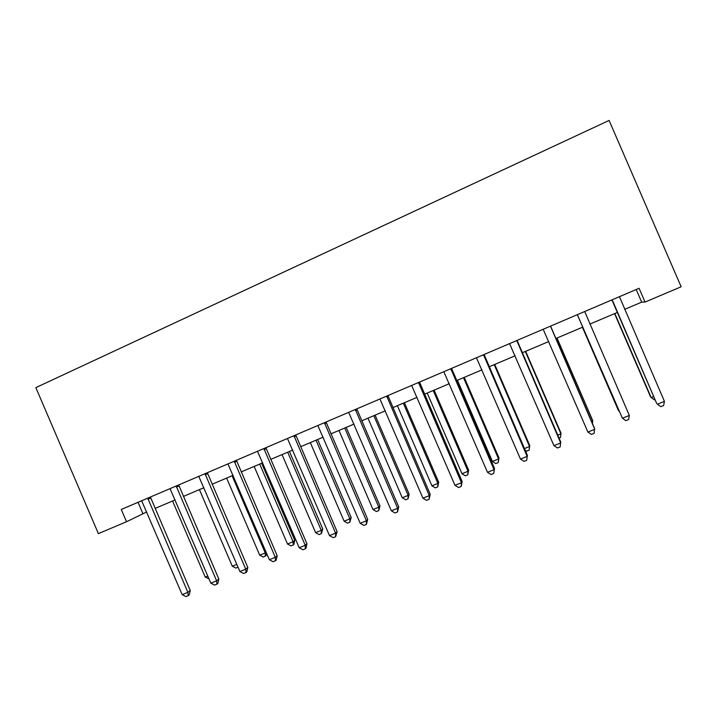 <?xml version="1.0" encoding="UTF-8"?>
<svg xmlns="http://www.w3.org/2000/svg" width="717" height="717" viewBox="0 0 717 717"><rect width="100%" height="100%" fill="white"/><g stroke="black" fill="none" stroke-linecap="round" stroke-linejoin="round"><path stroke-width="1.08" d="M624.615 309.377L641.67 302.144L645.049 302.063L639.089 288.297L121.272 509.464L126.524 521.725L146.725 511.965M126.524 521.725L98.399 533.645L35.85 387.619L609.1 120.438L681.15 286.773L645.049 302.063M155.078 508.425L175.127 499.919M183.391 496.415L203.924 487.712M212.098 484.253L233.115 475.344M241.19 471.911L262.709 462.797M270.685 459.409L292.715 450.07M300.593 446.736L323.143 437.173M330.922 433.875L354.01 424.088M361.682 420.834L385.316 410.814M392.871 407.615L417.07 397.352M424.509 394.207L449.281 383.703M456.604 380.602L481.967 369.847M489.164 366.79L515.129 355.784M522.2 352.791L548.792 341.516M555.72 338.576L582.894 327.06M589.84 324.111L617.319 312.469M636.212 289.525L641.67 302.144M138.049 502.303L142.88 513.587M612.694 300.952L656.709 403.51L611.924 299.894M664.435 401.386L663.619 405.544L660.805 406.664L657.372 404.218L664.435 401.386L619.443 296.686M612.345 300.97L611.664 300.002M614.568 313.634L650.597 396.913L651.17 397.532L653.689 396.519M614.827 313.526L651.17 397.532L654.379 399.826L655.006 399.575M577.427 314.817L622.383 418.244L577.337 314.736M629.338 415.457L628.621 419.535L625.842 420.646L622.383 418.244L629.338 415.457L584.705 311.519M550.486 326.136L594.76 429.304L587.904 432.055L543.181 329.255M550.584 326.092L594.545 428.434L594.142 433.328L591.4 434.421L587.904 432.055M516.769 340.539L560.694 442.963L553.945 445.66L509.572 343.613M517.1 340.396L560.721 441.995L560.165 446.915L557.467 447.991L553.945 445.66M582.419 327.257L618.179 409.972L618.968 410.5M582.464 327.239L618.538 410.671L619.264 411.182M591.57 421.533L592.762 421.049L592.574 420.287L557.028 338.03M592.394 423.442L592.762 421.049L556.903 338.074M557.763 435.147L560.936 433.866L560.954 433.023L525.669 351.321M559.054 438.141L560.434 437.585L560.936 433.866L525.346 351.455M483.545 354.727L527.129 456.406L520.47 459.077L476.455 357.756M484.1 354.494L527.38 455.358L526.681 460.305L524.028 461.363L520.47 459.077M527.38 455.358L526.681 460.305M524.45 448.564L529.54 446.512L529.764 445.589L494.739 364.433M529.764 445.589L529.119 450.177L529.54 446.512L494.21 364.657M529.119 450.177L526.637 451.172L525.167 450.213M450.805 368.717L494.049 469.662L487.488 472.297L443.814 371.702M451.585 368.386L494.524 468.533L493.69 473.498L491.064 474.546L487.488 472.297M494.524 468.533L493.69 473.498M418.531 382.502L461.443 482.729L454.981 485.319L411.648 385.441M419.526 382.071L462.142 481.519L461.443 482.729L461.165 486.502L458.584 487.533L454.981 485.319M462.142 481.519L461.165 486.502M386.723 396.089L429.304 495.608L422.931 498.163L379.929 398.984M387.924 395.569L430.218 494.318L429.304 495.608L429.107 499.328L426.561 500.341L422.931 498.163M430.218 494.318L429.107 499.328M355.363 409.479L397.63 508.299L391.348 510.818L348.668 412.338M356.77 408.878L398.742 506.937L397.63 508.299L397.505 511.965L394.995 512.969L391.348 510.818M398.742 506.937L397.505 511.965M324.451 422.68L366.396 520.82L360.203 523.302L317.846 425.504M326.047 421.999L367.713 519.377L366.396 520.82L366.351 524.423L363.877 525.409L360.203 523.302M367.713 519.377L366.351 524.423M457.419 380.252L492.436 461.452L498.584 458.979L499.005 457.984L464.231 377.366M499.005 457.984L498.234 462.59L498.584 458.979L463.505 377.671M498.234 462.59L495.779 463.576L492.436 461.452M427.207 393.059L461.972 473.713L468.031 471.275L468.649 470.209L434.126 390.129M468.649 470.209L467.762 474.833L468.031 471.275L433.22 390.514M467.762 474.833L465.342 475.81L461.972 473.713M397.397 405.697L431.921 485.821L437.899 483.41L438.696 482.281L404.415 402.721M438.696 482.281L437.693 486.924L437.899 483.41L403.33 403.178M437.693 486.924L435.309 487.883L431.921 485.821M367.991 418.163L402.264 497.759L408.161 495.384L409.147 494.183L375.108 415.143M409.147 494.183L408.027 498.844L408.161 495.384L373.844 415.681M408.027 498.844L405.67 499.794L402.264 497.759M338.971 430.469L373.001 509.545L378.818 507.197L379.983 505.933L346.186 427.404M379.983 505.933L378.755 510.612L378.818 507.197L344.743 428.013M378.755 510.612L376.425 511.544L373.001 509.545M293.97 435.703L335.601 533.161L329.488 535.608L287.463 438.481M295.754 434.941L337.107 531.647L335.601 533.161L335.628 536.71L333.19 537.678L329.488 535.608M337.107 531.647L335.628 536.71M310.327 442.604L344.124 521.178L349.869 518.857L351.196 517.531L317.631 439.512M351.196 517.531L349.86 522.218L349.869 518.857L316.027 440.193M349.86 522.218L347.566 523.141L344.124 521.178M263.91 448.537L305.227 545.332L299.204 547.743L257.493 451.28M265.882 447.695L306.93 543.746L305.227 545.332L305.334 548.819L302.933 549.787L299.204 547.743M306.93 543.746L306.016 548.182L305.334 548.819M282.059 454.587L315.614 532.65L321.288 530.365L322.784 528.976L289.453 451.45M322.784 528.976L321.35 533.681L321.288 530.365L287.687 452.203M321.35 533.681L319.083 534.595L315.614 532.65M234.262 461.201L275.283 557.324L269.341 559.708L227.934 463.908M236.422 460.287L277.165 555.675L275.283 557.324L275.453 560.775L273.087 561.716L269.341 559.708M277.165 555.675L276.215 560.102L275.453 560.775M254.159 466.417L287.481 543.979L293.083 541.729L294.741 540.277L261.642 463.245M294.741 540.277L293.871 544.4L293.199 544.992L293.083 541.729L259.706 464.06M293.199 544.992L290.968 545.888L287.481 543.979M205.026 473.695L245.752 569.164L239.89 571.512L198.788 476.357M207.356 472.7L247.813 567.452L245.752 569.164L245.985 572.551L243.646 573.492L239.89 571.512M247.813 567.452L246.818 571.861L245.985 572.551M226.617 478.096L259.706 555.164L265.236 552.941L232.093 475.774M266.625 553.372L266.15 555.55L263.211 557.046L259.706 555.164M265.415 556.159L265.236 552.941L266.124 552.207M176.185 486.009L216.615 580.842L210.834 583.154L170.028 488.636M178.685 484.943L218.846 579.058L216.615 580.842L216.919 584.176L214.616 585.099L210.834 583.154M218.846 579.058L217.816 583.459L216.919 584.176M199.425 489.621L232.29 566.206L236.825 564.378M238.017 567.156L235.812 568.061L232.29 566.206M147.738 498.163L187.872 592.359L182.172 594.644L141.661 500.753M150.4 497.024L190.274 590.512L187.872 592.359L188.248 595.648L185.972 596.562L182.172 594.644M190.274 590.512L189.207 594.904L188.248 595.648M172.573 501.004L205.223 577.104L207.796 576.074M208.988 578.843L205.223 577.104M483.545 354.906L484.1 354.557M483.778 355.973L484.333 355.614M450.805 368.888L451.585 368.448M451.038 369.945L451.818 369.497M418.54 382.672L419.526 382.134M418.764 383.72L419.759 383.174M386.723 396.259L387.924 395.632M386.956 397.299L388.157 396.671M355.372 409.649L356.77 408.941M355.596 410.68L356.994 409.963M324.451 422.851L326.047 422.062M324.684 423.872L326.28 423.075M293.97 435.873L295.754 435.004M294.203 436.886L295.987 436.008M263.91 448.708L265.882 447.758M264.143 449.72L266.115 448.761M234.271 461.372L236.422 460.341M234.495 462.366L236.646 461.336M205.035 473.856L207.356 472.754M205.259 474.851L207.58 473.74M176.194 486.171L178.685 485.006M176.427 487.157L178.918 485.983M147.747 498.324L150.409 497.078M147.971 499.301L150.633 498.055"/></g></svg>
